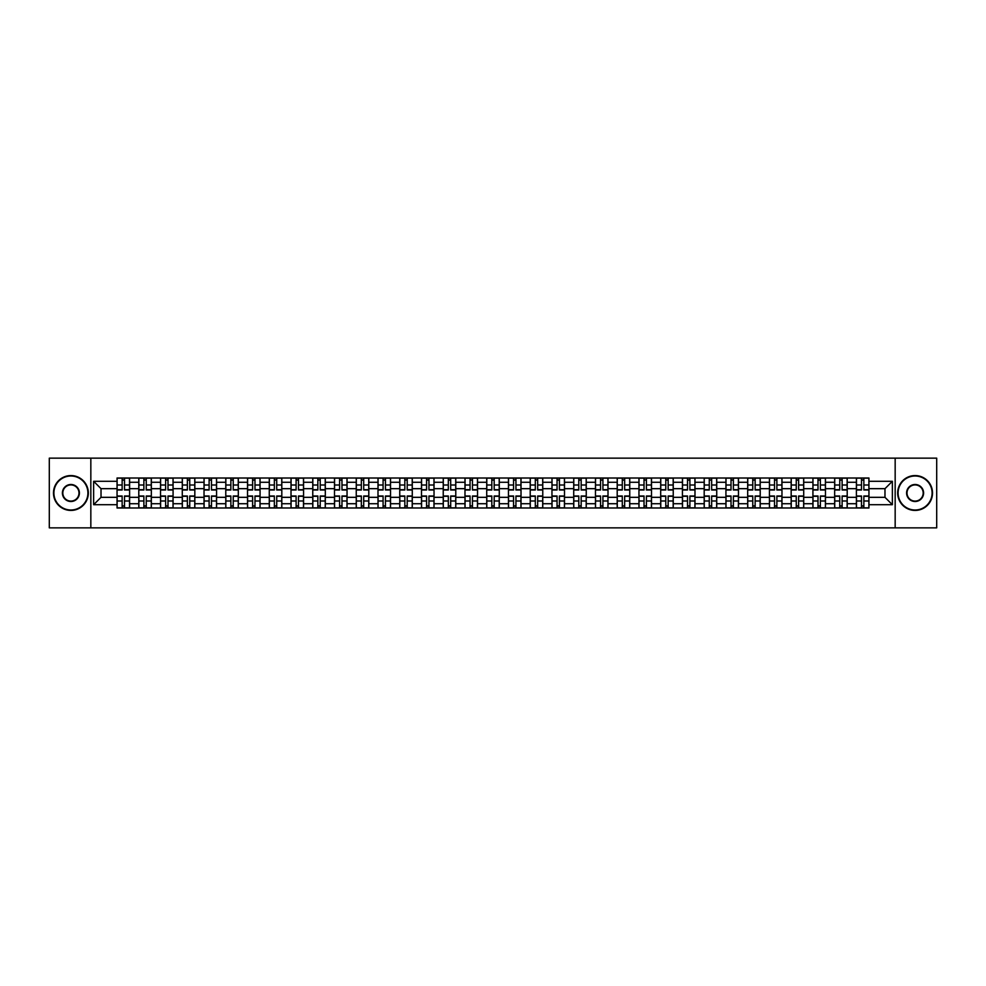 <?xml version="1.0" encoding="UTF-8"?>
<svg xmlns="http://www.w3.org/2000/svg" width="986" height="986" viewBox="0 0 986 986"><rect width="100%" height="100%" fill="white"/><g stroke="black" fill="none" stroke-linecap="round" stroke-linejoin="round"><path stroke-width="1.48" d="M895.165 527.855L936.7 527.855L936.7 458.145L49.3 458.145L49.3 527.855L895.165 527.855L895.165 458.145M138.792 507.987L138.792 482.265L129.597 482.265L129.597 507.987M129.597 482.265L129.597 478.013M138.792 482.265L138.792 478.013M151.339 478.013L151.339 507.987M160.533 507.987L160.533 478.013M173.08 478.013L173.08 507.987M182.287 507.987L182.287 478.013M194.834 478.013L194.834 507.987M204.028 507.987L204.028 478.013M216.575 478.013L216.575 507.987M225.782 507.987L225.782 478.013M238.316 478.013L238.316 507.987M247.523 507.987L247.523 478.013M260.07 478.013L260.07 507.987M269.264 507.987L269.264 478.013M281.811 478.013L281.811 507.987M291.018 507.987L291.018 478.013M303.565 478.013L303.565 507.987M312.759 507.987L312.759 478.013M325.306 478.013L325.306 507.987M334.5 507.987L334.5 478.013M347.047 478.013L347.047 507.987M356.254 507.987L356.254 478.013M368.801 478.013L368.801 507.987M377.995 507.987L377.995 478.013M390.542 478.013L390.542 507.987M399.749 507.987L399.749 478.013M412.284 478.013L412.284 507.987M421.49 507.987L421.49 478.013M434.037 478.013L434.037 507.987M443.232 507.987L443.232 478.013M455.779 478.013L455.779 507.987M464.985 507.987L464.985 478.013M477.532 478.013L477.532 507.987M486.727 507.987L486.727 478.013M499.273 478.013L499.273 507.987M508.468 507.987L508.468 478.013M521.015 478.013L521.015 507.987M530.221 507.987L530.221 478.013M542.768 478.013L542.768 507.987M551.963 507.987L551.963 478.013M564.51 478.013L564.51 507.987M573.716 507.987L573.716 478.013M586.251 478.013L586.251 507.987M595.458 507.987L595.458 478.013M608.005 478.013L608.005 507.987M617.199 507.987L617.199 478.013M629.746 478.013L629.746 507.987M638.953 507.987L638.953 478.013M651.5 478.013L651.5 507.987M660.694 507.987L660.694 478.013M673.241 478.013L673.241 507.987M682.435 507.987L682.435 478.013M694.982 478.013L694.982 507.987M704.189 507.987L704.189 478.013M716.736 478.013L716.736 507.987M725.93 507.987L725.93 478.013M738.477 478.013L738.477 507.987M747.684 507.987L747.684 478.013M760.218 478.013L760.218 507.987M769.425 507.987L769.425 478.013M781.972 478.013L781.972 507.987M791.166 507.987L791.166 478.013M803.713 478.013L803.713 507.987M812.92 507.987L812.92 478.013M825.467 478.013L825.467 507.987M834.661 507.987L834.661 478.013M847.208 478.013L847.208 507.987M856.403 507.987L856.403 478.013M856.403 497.326L847.208 497.326M834.661 497.326L825.467 497.326M812.92 497.326L803.713 497.326M791.166 497.326L781.972 497.326M769.425 497.326L760.218 497.326M747.684 497.326L738.477 497.326M725.93 497.326L716.736 497.326M704.189 497.326L694.982 497.326M682.435 497.326L673.241 497.326M660.694 497.326L651.5 497.326M638.953 497.326L629.746 497.326M617.199 497.326L608.005 497.326M595.458 497.326L586.251 497.326M573.716 497.326L564.51 497.326M551.963 497.326L542.768 497.326M530.221 497.326L521.015 497.326M508.468 497.326L499.273 497.326M486.727 497.326L477.532 497.326M464.985 497.326L455.779 497.326M443.232 497.326L434.037 497.326M421.49 497.326L412.284 497.326M399.749 497.326L390.542 497.326M377.995 497.326L368.801 497.326M356.254 497.326L347.047 497.326M334.5 497.326L325.306 497.326M312.759 497.326L303.565 497.326M291.018 497.326L281.811 497.326M269.264 497.326L260.07 497.326M247.523 497.326L238.316 497.326M225.782 497.326L216.575 497.326M204.028 497.326L194.834 497.326M182.287 497.326L173.08 497.326M160.533 497.326L151.339 497.326M138.792 497.326L129.597 497.326M856.403 488.674L847.208 488.674M834.661 488.674L825.467 488.674M812.92 488.674L803.713 488.674M791.166 488.674L781.972 488.674M769.425 488.674L760.218 488.674M747.684 488.674L738.477 488.674M725.93 488.674L716.736 488.674M704.189 488.674L694.982 488.674M682.435 488.674L673.241 488.674M660.694 488.674L651.5 488.674M638.953 488.674L629.746 488.674M617.199 488.674L608.005 488.674M595.458 488.674L586.251 488.674M573.716 488.674L564.51 488.674M551.963 488.674L542.768 488.674M530.221 488.674L521.015 488.674M508.468 488.674L499.273 488.674M486.727 488.674L477.532 488.674M464.985 488.674L455.779 488.674M443.232 488.674L434.037 488.674M421.49 488.674L412.284 488.674M399.749 488.674L390.542 488.674M377.995 488.674L368.801 488.674M356.254 488.674L347.047 488.674M334.5 488.674L325.306 488.674M312.759 488.674L303.565 488.674M291.018 488.674L281.811 488.674M269.264 488.674L260.07 488.674M247.523 488.674L238.316 488.674M225.782 488.674L216.575 488.674M204.028 488.674L194.834 488.674M182.287 488.674L173.08 488.674M160.533 488.674L151.339 488.674M138.792 488.674L129.597 488.674M101.016 497.326L117.051 497.326L117.051 488.674L101.016 488.674L101.016 497.326L93.633 504.709L93.633 481.291L117.051 481.291L117.051 488.674M868.949 488.674L868.949 497.326L884.984 497.326L884.984 488.674L868.949 488.674L868.949 478.013L117.051 478.013L117.051 481.291M868.949 481.291L892.367 481.291L892.367 504.709L868.949 504.709L868.949 497.326M117.051 497.326L117.051 507.987L868.949 507.987L868.949 504.709M117.051 504.709L93.633 504.709M90.835 527.855L90.835 458.145M124.507 505.892L122.141 505.892M122.141 480.108L124.507 480.108M146.248 505.892L143.882 505.892M143.882 480.108L146.248 480.108M168.002 505.892L165.623 505.892M165.623 480.108L168.002 480.108M189.743 505.892L187.377 505.892M187.377 480.108L189.743 480.108M211.485 505.892L209.118 505.892M209.118 480.108L211.485 480.108M233.238 505.892L230.86 505.892M230.86 480.108L233.238 480.108M254.98 505.892L252.613 505.892M252.613 480.108L254.98 480.108M276.721 505.892L274.354 505.892M274.354 480.108L276.721 480.108M298.475 505.892L296.108 505.892M296.108 480.108L298.475 480.108M320.216 505.892L317.849 505.892M317.849 480.108L320.216 480.108M341.969 505.892L339.591 505.892M339.591 480.108L341.969 480.108M363.711 505.892L361.344 505.892M361.344 480.108L363.711 480.108M385.452 505.892L383.086 505.892M383.086 480.108L385.452 480.108M407.206 505.892L404.827 505.892M404.827 480.108L407.206 480.108M428.947 505.892L426.581 505.892M426.581 480.108L428.947 480.108M450.688 505.892L448.322 505.892M448.322 480.108L450.688 480.108M472.442 505.892L470.063 505.892M470.063 480.108L472.442 480.108M494.183 505.892L491.817 505.892M491.817 480.108L494.183 480.108M515.937 505.892L513.558 505.892M513.558 480.108L515.937 480.108M537.678 505.892L535.312 505.892M535.312 480.108L537.678 480.108M559.419 505.892L557.053 505.892M557.053 480.108L559.419 480.108M581.173 505.892L578.794 505.892M578.794 480.108L581.173 480.108M602.914 505.892L600.548 505.892M600.548 480.108L602.914 480.108M624.656 505.892L622.289 505.892M622.289 480.108L624.656 480.108M646.409 505.892L644.031 505.892M644.031 480.108L646.409 480.108M668.151 505.892L665.784 505.892M665.784 480.108L668.151 480.108M689.892 505.892L687.525 505.892M687.525 480.108L689.892 480.108M711.645 505.892L709.279 505.892M709.279 480.108L711.645 480.108M733.387 505.892L731.02 505.892M731.02 480.108L733.387 480.108M755.14 505.892L752.762 505.892M752.762 480.108L755.14 480.108M776.882 505.892L774.515 505.892M774.515 480.108L776.882 480.108M798.623 505.892L796.257 505.892M796.257 480.108L798.623 480.108M820.377 505.892L817.998 505.892M817.998 480.108L820.377 480.108M842.118 505.892L839.752 505.892M839.752 480.108L842.118 480.108M863.859 505.892L861.493 505.892M861.493 480.108L863.859 480.108M93.633 481.291L101.016 488.674M884.984 497.326L892.367 504.709M884.984 488.674L892.367 481.291M124.507 490.005L124.507 478.148L129.523 478.148L129.523 490.005L124.507 490.005M122.141 479.972L124.507 479.972M122.141 478.148L117.112 478.148L117.112 490.005L122.141 490.005L122.141 478.148L124.507 478.148M122.141 495.995L122.141 507.852L117.112 507.852L117.112 495.995L122.141 495.995M124.507 506.028L122.141 506.028M124.507 507.852L129.523 507.852L129.523 495.995L124.507 495.995L124.507 507.852L122.141 507.852M146.248 490.005L146.248 478.148L151.265 478.148L151.265 490.005L146.248 490.005M143.882 479.972L146.248 479.972M143.882 478.148L138.866 478.148L138.866 490.005L143.882 490.005L143.882 478.148L146.248 478.148M168.002 490.005L168.002 478.148L173.018 478.148L173.018 490.005L168.002 490.005M165.623 479.972L168.002 479.972M165.623 478.148L160.607 478.148L160.607 490.005L165.623 490.005L165.623 478.148L168.002 478.148M143.882 495.995L143.882 507.852L138.866 507.852L138.866 495.995L143.882 495.995M146.248 506.028L143.882 506.028M146.248 507.852L151.265 507.852L151.265 495.995L146.248 495.995L146.248 507.852L143.882 507.852M165.623 495.995L165.623 507.852L160.607 507.852L160.607 495.995L165.623 495.995M168.002 506.028L165.623 506.028M168.002 507.852L173.018 507.852L173.018 495.995L168.002 495.995L168.002 507.852L165.623 507.852M70.906 510.008A17.009 17.009 0 0 0 87.914 493A17.009 17.009 0 0 0 70.906 475.991A17.009 17.009 0 0 0 53.897 493A17.009 17.009 0 0 0 70.906 510.008M70.906 475.572A17.428 17.428 0 0 1 88.333 493A17.428 17.428 0 0 1 70.906 510.428A17.428 17.428 0 0 1 53.478 493A17.428 17.428 0 0 1 70.906 475.572M70.906 501.504A8.504 8.504 0 0 1 62.401 493A8.504 8.504 0 0 1 70.906 484.496A8.504 8.504 0 0 1 79.41 493A8.504 8.504 0 0 1 70.906 501.504M70.906 484.915A8.085 8.085 0 0 0 62.821 493A8.085 8.085 0 0 0 70.906 501.085A8.085 8.085 0 0 0 78.991 493A8.085 8.085 0 0 0 70.906 484.915M915.094 510.008A17.009 17.009 0 0 0 932.103 493A17.009 17.009 0 0 0 915.094 475.991A17.009 17.009 0 0 0 898.086 493A17.009 17.009 0 0 0 915.094 510.008M915.094 475.572A17.428 17.428 0 0 1 932.522 493A17.428 17.428 0 0 1 915.094 510.428A17.428 17.428 0 0 1 897.667 493A17.428 17.428 0 0 1 915.094 475.572M915.094 501.504A8.504 8.504 0 0 1 906.59 493A8.504 8.504 0 0 1 915.094 484.496A8.504 8.504 0 0 1 923.599 493A8.504 8.504 0 0 1 915.094 501.504M915.094 484.915A8.085 8.085 0 0 0 907.009 493A8.085 8.085 0 0 0 915.094 501.085A8.085 8.085 0 0 0 923.179 493A8.085 8.085 0 0 0 915.094 484.915M189.743 490.005L189.743 478.148L194.76 478.148L194.76 490.005L189.743 490.005M187.377 479.972L189.743 479.972M187.377 478.148L182.348 478.148L182.348 490.005L187.377 490.005L187.377 478.148L189.743 478.148M211.485 490.005L211.485 478.148L216.501 478.148L216.501 490.005L211.485 490.005M209.118 479.972L211.485 479.972M209.118 478.148L204.102 478.148L204.102 490.005L209.118 490.005L209.118 478.148L211.485 478.148M233.238 490.005L233.238 478.148L238.255 478.148L238.255 490.005L233.238 490.005M230.86 479.972L233.238 479.972M230.86 478.148L225.843 478.148L225.843 490.005L230.86 490.005L230.86 478.148L233.238 478.148M187.377 495.995L187.377 507.852L182.348 507.852L182.348 495.995L187.377 495.995M189.743 506.028L187.377 506.028M189.743 507.852L194.76 507.852L194.76 495.995L189.743 495.995L189.743 507.852L187.377 507.852M209.118 495.995L209.118 507.852L204.102 507.852L204.102 495.995L209.118 495.995M211.485 506.028L209.118 506.028M211.485 507.852L216.501 507.852L216.501 495.995L211.485 495.995L211.485 507.852L209.118 507.852M230.86 495.995L230.86 507.852L225.843 507.852L225.843 495.995L230.86 495.995M233.238 506.028L230.86 506.028M233.238 507.852L238.255 507.852L238.255 495.995L233.238 495.995L233.238 507.852L230.86 507.852M254.98 490.005L254.98 478.148L259.996 478.148L259.996 490.005L254.98 490.005M252.613 479.972L254.98 479.972M252.613 478.148L247.597 478.148L247.597 490.005L252.613 490.005L252.613 478.148L254.98 478.148M252.613 495.995L252.613 507.852L247.597 507.852L247.597 495.995L252.613 495.995M254.98 506.028L252.613 506.028M254.98 507.852L259.996 507.852L259.996 495.995L254.98 495.995L254.98 507.852L252.613 507.852M276.721 490.005L276.721 478.148L281.749 478.148L281.749 490.005L276.721 490.005M274.354 479.972L276.721 479.972M274.354 478.148L269.338 478.148L269.338 490.005L274.354 490.005L274.354 478.148L276.721 478.148M274.354 495.995L274.354 507.852L269.338 507.852L269.338 495.995L274.354 495.995M276.721 506.028L274.354 506.028M276.721 507.852L281.749 507.852L281.749 495.995L276.721 495.995L276.721 507.852L274.354 507.852M298.475 490.005L298.475 478.148L303.491 478.148L303.491 490.005L298.475 490.005M296.108 479.972L298.475 479.972M296.108 478.148L291.08 478.148L291.08 490.005L296.108 490.005L296.108 478.148L298.475 478.148M296.108 495.995L296.108 507.852L291.08 507.852L291.08 495.995L296.108 495.995M298.475 506.028L296.108 506.028M298.475 507.852L303.491 507.852L303.491 495.995L298.475 495.995L298.475 507.852L296.108 507.852M320.216 490.005L320.216 478.148L325.232 478.148L325.232 490.005L320.216 490.005M317.849 479.972L320.216 479.972M317.849 478.148L312.833 478.148L312.833 490.005L317.849 490.005L317.849 478.148L320.216 478.148M317.849 495.995L317.849 507.852L312.833 507.852L312.833 495.995L317.849 495.995M320.216 506.028L317.849 506.028M320.216 507.852L325.232 507.852L325.232 495.995L320.216 495.995L320.216 507.852L317.849 507.852M341.969 490.005L341.969 478.148L346.986 478.148L346.986 490.005L341.969 490.005M339.591 479.972L341.969 479.972M339.591 478.148L334.574 478.148L334.574 490.005L339.591 490.005L339.591 478.148L341.969 478.148M363.711 490.005L363.711 478.148L368.727 478.148L368.727 490.005L363.711 490.005M361.344 479.972L363.711 479.972M361.344 478.148L356.316 478.148L356.316 490.005L361.344 490.005L361.344 478.148L363.711 478.148M385.452 490.005L385.452 478.148L390.468 478.148L390.468 490.005L385.452 490.005M383.086 479.972L385.452 479.972M383.086 478.148L378.069 478.148L378.069 490.005L383.086 490.005L383.086 478.148L385.452 478.148M407.206 490.005L407.206 478.148L412.222 478.148L412.222 490.005L407.206 490.005M404.827 479.972L407.206 479.972M404.827 478.148L399.811 478.148L399.811 490.005L404.827 490.005L404.827 478.148L407.206 478.148M428.947 490.005L428.947 478.148L433.963 478.148L433.963 490.005L428.947 490.005M426.581 479.972L428.947 479.972M426.581 478.148L421.564 478.148L421.564 490.005L426.581 490.005L426.581 478.148L428.947 478.148M450.688 490.005L450.688 478.148L455.717 478.148L455.717 490.005L450.688 490.005M448.322 479.972L450.688 479.972M448.322 478.148L443.306 478.148L443.306 490.005L448.322 490.005L448.322 478.148L450.688 478.148M339.591 495.995L339.591 507.852L334.574 507.852L334.574 495.995L339.591 495.995M341.969 506.028L339.591 506.028M341.969 507.852L346.986 507.852L346.986 495.995L341.969 495.995L341.969 507.852L339.591 507.852M361.344 495.995L361.344 507.852L356.316 507.852L356.316 495.995L361.344 495.995M363.711 506.028L361.344 506.028M363.711 507.852L368.727 507.852L368.727 495.995L363.711 495.995L363.711 507.852L361.344 507.852M383.086 495.995L383.086 507.852L378.069 507.852L378.069 495.995L383.086 495.995M385.452 506.028L383.086 506.028M385.452 507.852L390.468 507.852L390.468 495.995L385.452 495.995L385.452 507.852L383.086 507.852M404.827 495.995L404.827 507.852L399.811 507.852L399.811 495.995L404.827 495.995M407.206 506.028L404.827 506.028M407.206 507.852L412.222 507.852L412.222 495.995L407.206 495.995L407.206 507.852L404.827 507.852M426.581 495.995L426.581 507.852L421.564 507.852L421.564 495.995L426.581 495.995M428.947 506.028L426.581 506.028M428.947 507.852L433.963 507.852L433.963 495.995L428.947 495.995L428.947 507.852L426.581 507.852M448.322 495.995L448.322 507.852L443.306 507.852L443.306 495.995L448.322 495.995M450.688 506.028L448.322 506.028M450.688 507.852L455.717 507.852L455.717 495.995L450.688 495.995L450.688 507.852L448.322 507.852M472.442 490.005L472.442 478.148L477.458 478.148L477.458 490.005L472.442 490.005M470.063 479.972L472.442 479.972M470.063 478.148L465.047 478.148L465.047 490.005L470.063 490.005L470.063 478.148L472.442 478.148M470.063 495.995L470.063 507.852L465.047 507.852L465.047 495.995L470.063 495.995M472.442 506.028L470.063 506.028M472.442 507.852L477.458 507.852L477.458 495.995L472.442 495.995L472.442 507.852L470.063 507.852M494.183 490.005L494.183 478.148L499.199 478.148L499.199 490.005L494.183 490.005M491.817 479.972L494.183 479.972M491.817 478.148L486.801 478.148L486.801 490.005L491.817 490.005L491.817 478.148L494.183 478.148M491.817 495.995L491.817 507.852L486.801 507.852L486.801 495.995L491.817 495.995M494.183 506.028L491.817 506.028M494.183 507.852L499.199 507.852L499.199 495.995L494.183 495.995L494.183 507.852L491.817 507.852M515.937 490.005L515.937 478.148L520.953 478.148L520.953 490.005L515.937 490.005M513.558 479.972L515.937 479.972M513.558 478.148L508.542 478.148L508.542 490.005L513.558 490.005L513.558 478.148L515.937 478.148M513.558 495.995L513.558 507.852L508.542 507.852L508.542 495.995L513.558 495.995M515.937 506.028L513.558 506.028M515.937 507.852L520.953 507.852L520.953 495.995L515.937 495.995L515.937 507.852L513.558 507.852M537.678 490.005L537.678 478.148L542.694 478.148L542.694 490.005L537.678 490.005M535.312 479.972L537.678 479.972M535.312 478.148L530.283 478.148L530.283 490.005L535.312 490.005L535.312 478.148L537.678 478.148M535.312 495.995L535.312 507.852L530.283 507.852L530.283 495.995L535.312 495.995M537.678 506.028L535.312 506.028M537.678 507.852L542.694 507.852L542.694 495.995L537.678 495.995L537.678 507.852L535.312 507.852M559.419 490.005L559.419 478.148L564.436 478.148L564.436 490.005L559.419 490.005M557.053 479.972L559.419 479.972M557.053 478.148L552.037 478.148L552.037 490.005L557.053 490.005L557.053 478.148L559.419 478.148M557.053 495.995L557.053 507.852L552.037 507.852L552.037 495.995L557.053 495.995M559.419 506.028L557.053 506.028M559.419 507.852L564.436 507.852L564.436 495.995L559.419 495.995L559.419 507.852L557.053 507.852M581.173 490.005L581.173 478.148L586.189 478.148L586.189 490.005L581.173 490.005M578.794 479.972L581.173 479.972M578.794 478.148L573.778 478.148L573.778 490.005L578.794 490.005L578.794 478.148L581.173 478.148M578.794 495.995L578.794 507.852L573.778 507.852L573.778 495.995L578.794 495.995M581.173 506.028L578.794 506.028M581.173 507.852L586.189 507.852L586.189 495.995L581.173 495.995L581.173 507.852L578.794 507.852M602.914 490.005L602.914 478.148L607.931 478.148L607.931 490.005L602.914 490.005M600.548 479.972L602.914 479.972M600.548 478.148L595.532 478.148L595.532 490.005L600.548 490.005L600.548 478.148L602.914 478.148M600.548 495.995L600.548 507.852L595.532 507.852L595.532 495.995L600.548 495.995M602.914 506.028L600.548 506.028M602.914 507.852L607.931 507.852L607.931 495.995L602.914 495.995L602.914 507.852L600.548 507.852M624.656 490.005L624.656 478.148L629.684 478.148L629.684 490.005L624.656 490.005M622.289 479.972L624.656 479.972M622.289 478.148L617.273 478.148L617.273 490.005L622.289 490.005L622.289 478.148L624.656 478.148M622.289 495.995L622.289 507.852L617.273 507.852L617.273 495.995L622.289 495.995M624.656 506.028L622.289 506.028M624.656 507.852L629.684 507.852L629.684 495.995L624.656 495.995L624.656 507.852L622.289 507.852M646.409 490.005L646.409 478.148L651.426 478.148L651.426 490.005L646.409 490.005M644.031 479.972L646.409 479.972M644.031 478.148L639.014 478.148L639.014 490.005L644.031 490.005L644.031 478.148L646.409 478.148M644.031 495.995L644.031 507.852L639.014 507.852L639.014 495.995L644.031 495.995M646.409 506.028L644.031 506.028M646.409 507.852L651.426 507.852L651.426 495.995L646.409 495.995L646.409 507.852L644.031 507.852M668.151 490.005L668.151 478.148L673.167 478.148L673.167 490.005L668.151 490.005M665.784 479.972L668.151 479.972M665.784 478.148L660.768 478.148L660.768 490.005L665.784 490.005L665.784 478.148L668.151 478.148M665.784 495.995L665.784 507.852L660.768 507.852L660.768 495.995L665.784 495.995M668.151 506.028L665.784 506.028M668.151 507.852L673.167 507.852L673.167 495.995L668.151 495.995L668.151 507.852L665.784 507.852M689.892 490.005L689.892 478.148L694.92 478.148L694.92 490.005L689.892 490.005M687.525 479.972L689.892 479.972M687.525 478.148L682.509 478.148L682.509 490.005L687.525 490.005L687.525 478.148L689.892 478.148M687.525 495.995L687.525 507.852L682.509 507.852L682.509 495.995L687.525 495.995M689.892 506.028L687.525 506.028M689.892 507.852L694.92 507.852L694.92 495.995L689.892 495.995L689.892 507.852L687.525 507.852M711.645 490.005L711.645 478.148L716.662 478.148L716.662 490.005L711.645 490.005M709.279 479.972L711.645 479.972M709.279 478.148L704.25 478.148L704.25 490.005L709.279 490.005L709.279 478.148L711.645 478.148M709.279 495.995L709.279 507.852L704.25 507.852L704.25 495.995L709.279 495.995M711.645 506.028L709.279 506.028M711.645 507.852L716.662 507.852L716.662 495.995L711.645 495.995L711.645 507.852L709.279 507.852M733.387 490.005L733.387 478.148L738.403 478.148L738.403 490.005L733.387 490.005M731.02 479.972L733.387 479.972M731.02 478.148L726.004 478.148L726.004 490.005L731.02 490.005L731.02 478.148L733.387 478.148M731.02 495.995L731.02 507.852L726.004 507.852L726.004 495.995L731.02 495.995M733.387 506.028L731.02 506.028M733.387 507.852L738.403 507.852L738.403 495.995L733.387 495.995L733.387 507.852L731.02 507.852M755.14 490.005L755.14 478.148L760.157 478.148L760.157 490.005L755.14 490.005M752.762 479.972L755.14 479.972M752.762 478.148L747.745 478.148L747.745 490.005L752.762 490.005L752.762 478.148L755.14 478.148M752.762 495.995L752.762 507.852L747.745 507.852L747.745 495.995L752.762 495.995M755.14 506.028L752.762 506.028M755.14 507.852L760.157 507.852L760.157 495.995L755.14 495.995L755.14 507.852L752.762 507.852M776.882 490.005L776.882 478.148L781.898 478.148L781.898 490.005L776.882 490.005M774.515 479.972L776.882 479.972M774.515 478.148L769.499 478.148L769.499 490.005L774.515 490.005L774.515 478.148L776.882 478.148M774.515 495.995L774.515 507.852L769.499 507.852L769.499 495.995L774.515 495.995M776.882 506.028L774.515 506.028M776.882 507.852L781.898 507.852L781.898 495.995L776.882 495.995L776.882 507.852L774.515 507.852M798.623 490.005L798.623 478.148L803.652 478.148L803.652 490.005L798.623 490.005M796.257 479.972L798.623 479.972M796.257 478.148L791.24 478.148L791.24 490.005L796.257 490.005L796.257 478.148L798.623 478.148M796.257 495.995L796.257 507.852L791.24 507.852L791.24 495.995L796.257 495.995M798.623 506.028L796.257 506.028M798.623 507.852L803.652 507.852L803.652 495.995L798.623 495.995L798.623 507.852L796.257 507.852M820.377 490.005L820.377 478.148L825.393 478.148L825.393 490.005L820.377 490.005M817.998 479.972L820.377 479.972M817.998 478.148L812.982 478.148L812.982 490.005L817.998 490.005L817.998 478.148L820.377 478.148M817.998 495.995L817.998 507.852L812.982 507.852L812.982 495.995L817.998 495.995M820.377 506.028L817.998 506.028M820.377 507.852L825.393 507.852L825.393 495.995L820.377 495.995L820.377 507.852L817.998 507.852M842.118 490.005L842.118 478.148L847.134 478.148L847.134 490.005L842.118 490.005M839.752 479.972L842.118 479.972M839.752 478.148L834.735 478.148L834.735 490.005L839.752 490.005L839.752 478.148L842.118 478.148M839.752 495.995L839.752 507.852L834.735 507.852L834.735 495.995L839.752 495.995M842.118 506.028L839.752 506.028M842.118 507.852L847.134 507.852L847.134 495.995L842.118 495.995L842.118 507.852L839.752 507.852M863.859 490.005L863.859 478.148L868.888 478.148L868.888 490.005L863.859 490.005M861.493 479.972L863.859 479.972M861.493 478.148L856.477 478.148L856.477 490.005L861.493 490.005L861.493 478.148L863.859 478.148M861.493 495.995L861.493 507.852L856.477 507.852L856.477 495.995L861.493 495.995M863.859 506.028L861.493 506.028M863.859 507.852L868.888 507.852L868.888 495.995L863.859 495.995L863.859 507.852L861.493 507.852M834.661 482.265L825.467 482.265M812.92 482.265L803.713 482.265M791.166 482.265L781.972 482.265M769.425 482.265L760.218 482.265M747.684 482.265L738.477 482.265M725.93 482.265L716.736 482.265M704.189 482.265L694.982 482.265M682.435 482.265L673.241 482.265M660.694 482.265L651.5 482.265M638.953 482.265L629.746 482.265M617.199 482.265L608.005 482.265M595.458 482.265L586.251 482.265M573.716 482.265L564.51 482.265M551.963 482.265L542.768 482.265M530.221 482.265L521.015 482.265M508.468 482.265L499.273 482.265M486.727 482.265L477.532 482.265M464.985 482.265L455.779 482.265M443.232 482.265L434.037 482.265M421.49 482.265L412.284 482.265M399.749 482.265L390.542 482.265M377.995 482.265L368.801 482.265M356.254 482.265L347.047 482.265M334.5 482.265L325.306 482.265M312.759 482.265L303.565 482.265M291.018 482.265L281.811 482.265M269.264 482.265L260.07 482.265M247.523 482.265L238.316 482.265M225.782 482.265L216.575 482.265M204.028 482.265L194.834 482.265M182.287 482.265L173.08 482.265M160.533 482.265L151.339 482.265M856.403 482.265L847.208 482.265M834.661 503.735L825.467 503.735M812.92 503.735L803.713 503.735M791.166 503.735L781.972 503.735M769.425 503.735L760.218 503.735M747.684 503.735L738.477 503.735M725.93 503.735L716.736 503.735M704.189 503.735L694.982 503.735M682.435 503.735L673.241 503.735M660.694 503.735L651.5 503.735M638.953 503.735L629.746 503.735M617.199 503.735L608.005 503.735M595.458 503.735L586.251 503.735M573.716 503.735L564.51 503.735M551.963 503.735L542.768 503.735M530.221 503.735L521.015 503.735M508.468 503.735L499.273 503.735M486.727 503.735L477.532 503.735M464.985 503.735L455.779 503.735M443.232 503.735L434.037 503.735M421.49 503.735L412.284 503.735M399.749 503.735L390.542 503.735M377.995 503.735L368.801 503.735M356.254 503.735L347.047 503.735M334.5 503.735L325.306 503.735M312.759 503.735L303.565 503.735M291.018 503.735L281.811 503.735M269.264 503.735L260.07 503.735M247.523 503.735L238.316 503.735M225.782 503.735L216.575 503.735M204.028 503.735L194.834 503.735M182.287 503.735L173.08 503.735M160.533 503.735L151.339 503.735M138.792 503.735L129.597 503.735M856.403 503.735L847.208 503.735M124.507 489.709L129.523 489.709M124.507 485.001L129.523 485.001M117.112 489.709L122.141 489.709M117.112 485.001L122.141 485.001M122.141 496.291L117.112 496.291M122.141 500.999L117.112 500.999M129.523 496.291L124.507 496.291M129.523 500.999L124.507 500.999M146.248 489.709L151.265 489.709M146.248 485.001L151.265 485.001M138.866 489.709L143.882 489.709M138.866 485.001L143.882 485.001M168.002 489.709L173.018 489.709M168.002 485.001L173.018 485.001M160.607 489.709L165.623 489.709M160.607 485.001L165.623 485.001M143.882 496.291L138.866 496.291M143.882 500.999L138.866 500.999M151.265 496.291L146.248 496.291M151.265 500.999L146.248 500.999M165.623 496.291L160.607 496.291M165.623 500.999L160.607 500.999M173.018 496.291L168.002 496.291M173.018 500.999L168.002 500.999M189.743 489.709L194.76 489.709M189.743 485.001L194.76 485.001M182.348 489.709L187.377 489.709M182.348 485.001L187.377 485.001M211.485 489.709L216.501 489.709M211.485 485.001L216.501 485.001M204.102 489.709L209.118 489.709M204.102 485.001L209.118 485.001M233.238 489.709L238.255 489.709M233.238 485.001L238.255 485.001M225.843 489.709L230.86 489.709M225.843 485.001L230.86 485.001M187.377 496.291L182.348 496.291M187.377 500.999L182.348 500.999M194.76 496.291L189.743 496.291M194.76 500.999L189.743 500.999M209.118 496.291L204.102 496.291M209.118 500.999L204.102 500.999M216.501 496.291L211.485 496.291M216.501 500.999L211.485 500.999M230.86 496.291L225.843 496.291M230.86 500.999L225.843 500.999M238.255 496.291L233.238 496.291M238.255 500.999L233.238 500.999M254.98 489.709L259.996 489.709M254.98 485.001L259.996 485.001M247.597 489.709L252.613 489.709M247.597 485.001L252.613 485.001M252.613 496.291L247.597 496.291M252.613 500.999L247.597 500.999M259.996 496.291L254.98 496.291M259.996 500.999L254.98 500.999M276.721 489.709L281.749 489.709M276.721 485.001L281.749 485.001M269.338 489.709L274.354 489.709M269.338 485.001L274.354 485.001M274.354 496.291L269.338 496.291M274.354 500.999L269.338 500.999M281.749 496.291L276.721 496.291M281.749 500.999L276.721 500.999M298.475 489.709L303.491 489.709M298.475 485.001L303.491 485.001M291.08 489.709L296.108 489.709M291.08 485.001L296.108 485.001M296.108 496.291L291.08 496.291M296.108 500.999L291.08 500.999M303.491 496.291L298.475 496.291M303.491 500.999L298.475 500.999M320.216 489.709L325.232 489.709M320.216 485.001L325.232 485.001M312.833 489.709L317.849 489.709M312.833 485.001L317.849 485.001M317.849 496.291L312.833 496.291M317.849 500.999L312.833 500.999M325.232 496.291L320.216 496.291M325.232 500.999L320.216 500.999M341.969 489.709L346.986 489.709M341.969 485.001L346.986 485.001M334.574 489.709L339.591 489.709M334.574 485.001L339.591 485.001M363.711 489.709L368.727 489.709M363.711 485.001L368.727 485.001M356.316 489.709L361.344 489.709M356.316 485.001L361.344 485.001M385.452 489.709L390.468 489.709M385.452 485.001L390.468 485.001M378.069 489.709L383.086 489.709M378.069 485.001L383.086 485.001M407.206 489.709L412.222 489.709M407.206 485.001L412.222 485.001M399.811 489.709L404.827 489.709M399.811 485.001L404.827 485.001M428.947 489.709L433.963 489.709M428.947 485.001L433.963 485.001M421.564 489.709L426.581 489.709M421.564 485.001L426.581 485.001M450.688 489.709L455.717 489.709M450.688 485.001L455.717 485.001M443.306 489.709L448.322 489.709M443.306 485.001L448.322 485.001M339.591 496.291L334.574 496.291M339.591 500.999L334.574 500.999M346.986 496.291L341.969 496.291M346.986 500.999L341.969 500.999M361.344 496.291L356.316 496.291M361.344 500.999L356.316 500.999M368.727 496.291L363.711 496.291M368.727 500.999L363.711 500.999M383.086 496.291L378.069 496.291M383.086 500.999L378.069 500.999M390.468 496.291L385.452 496.291M390.468 500.999L385.452 500.999M404.827 496.291L399.811 496.291M404.827 500.999L399.811 500.999M412.222 496.291L407.206 496.291M412.222 500.999L407.206 500.999M426.581 496.291L421.564 496.291M426.581 500.999L421.564 500.999M433.963 496.291L428.947 496.291M433.963 500.999L428.947 500.999M448.322 496.291L443.306 496.291M448.322 500.999L443.306 500.999M455.717 496.291L450.688 496.291M455.717 500.999L450.688 500.999M472.442 489.709L477.458 489.709M472.442 485.001L477.458 485.001M465.047 489.709L470.063 489.709M465.047 485.001L470.063 485.001M470.063 496.291L465.047 496.291M470.063 500.999L465.047 500.999M477.458 496.291L472.442 496.291M477.458 500.999L472.442 500.999M494.183 489.709L499.199 489.709M494.183 485.001L499.199 485.001M486.801 489.709L491.817 489.709M486.801 485.001L491.817 485.001M491.817 496.291L486.801 496.291M491.817 500.999L486.801 500.999M499.199 496.291L494.183 496.291M499.199 500.999L494.183 500.999M515.937 489.709L520.953 489.709M515.937 485.001L520.953 485.001M508.542 489.709L513.558 489.709M508.542 485.001L513.558 485.001M513.558 496.291L508.542 496.291M513.558 500.999L508.542 500.999M520.953 496.291L515.937 496.291M520.953 500.999L515.937 500.999M537.678 489.709L542.694 489.709M537.678 485.001L542.694 485.001M530.283 489.709L535.312 489.709M530.283 485.001L535.312 485.001M535.312 496.291L530.283 496.291M535.312 500.999L530.283 500.999M542.694 496.291L537.678 496.291M542.694 500.999L537.678 500.999M559.419 489.709L564.436 489.709M559.419 485.001L564.436 485.001M552.037 489.709L557.053 489.709M552.037 485.001L557.053 485.001M557.053 496.291L552.037 496.291M557.053 500.999L552.037 500.999M564.436 496.291L559.419 496.291M564.436 500.999L559.419 500.999M581.173 489.709L586.189 489.709M581.173 485.001L586.189 485.001M573.778 489.709L578.794 489.709M573.778 485.001L578.794 485.001M578.794 496.291L573.778 496.291M578.794 500.999L573.778 500.999M586.189 496.291L581.173 496.291M586.189 500.999L581.173 500.999M602.914 489.709L607.931 489.709M602.914 485.001L607.931 485.001M595.532 489.709L600.548 489.709M595.532 485.001L600.548 485.001M600.548 496.291L595.532 496.291M600.548 500.999L595.532 500.999M607.931 496.291L602.914 496.291M607.931 500.999L602.914 500.999M624.656 489.709L629.684 489.709M624.656 485.001L629.684 485.001M617.273 489.709L622.289 489.709M617.273 485.001L622.289 485.001M622.289 496.291L617.273 496.291M622.289 500.999L617.273 500.999M629.684 496.291L624.656 496.291M629.684 500.999L624.656 500.999M646.409 489.709L651.426 489.709M646.409 485.001L651.426 485.001M639.014 489.709L644.031 489.709M639.014 485.001L644.031 485.001M644.031 496.291L639.014 496.291M644.031 500.999L639.014 500.999M651.426 496.291L646.409 496.291M651.426 500.999L646.409 500.999M668.151 489.709L673.167 489.709M668.151 485.001L673.167 485.001M660.768 489.709L665.784 489.709M660.768 485.001L665.784 485.001M665.784 496.291L660.768 496.291M665.784 500.999L660.768 500.999M673.167 496.291L668.151 496.291M673.167 500.999L668.151 500.999M689.892 489.709L694.92 489.709M689.892 485.001L694.92 485.001M682.509 489.709L687.525 489.709M682.509 485.001L687.525 485.001M687.525 496.291L682.509 496.291M687.525 500.999L682.509 500.999M694.92 496.291L689.892 496.291M694.92 500.999L689.892 500.999M711.645 489.709L716.662 489.709M711.645 485.001L716.662 485.001M704.25 489.709L709.279 489.709M704.25 485.001L709.279 485.001M709.279 496.291L704.25 496.291M709.279 500.999L704.25 500.999M716.662 496.291L711.645 496.291M716.662 500.999L711.645 500.999M733.387 489.709L738.403 489.709M733.387 485.001L738.403 485.001M726.004 489.709L731.02 489.709M726.004 485.001L731.02 485.001M731.02 496.291L726.004 496.291M731.02 500.999L726.004 500.999M738.403 496.291L733.387 496.291M738.403 500.999L733.387 500.999M755.14 489.709L760.157 489.709M755.14 485.001L760.157 485.001M747.745 489.709L752.762 489.709M747.745 485.001L752.762 485.001M752.762 496.291L747.745 496.291M752.762 500.999L747.745 500.999M760.157 496.291L755.14 496.291M760.157 500.999L755.14 500.999M776.882 489.709L781.898 489.709M776.882 485.001L781.898 485.001M769.499 489.709L774.515 489.709M769.499 485.001L774.515 485.001M774.515 496.291L769.499 496.291M774.515 500.999L769.499 500.999M781.898 496.291L776.882 496.291M781.898 500.999L776.882 500.999M798.623 489.709L803.652 489.709M798.623 485.001L803.652 485.001M791.24 489.709L796.257 489.709M791.24 485.001L796.257 485.001M796.257 496.291L791.24 496.291M796.257 500.999L791.24 500.999M803.652 496.291L798.623 496.291M803.652 500.999L798.623 500.999M820.377 489.709L825.393 489.709M820.377 485.001L825.393 485.001M812.982 489.709L817.998 489.709M812.982 485.001L817.998 485.001M817.998 496.291L812.982 496.291M817.998 500.999L812.982 500.999M825.393 496.291L820.377 496.291M825.393 500.999L820.377 500.999M842.118 489.709L847.134 489.709M842.118 485.001L847.134 485.001M834.735 489.709L839.752 489.709M834.735 485.001L839.752 485.001M839.752 496.291L834.735 496.291M839.752 500.999L834.735 500.999M847.134 496.291L842.118 496.291M847.134 500.999L842.118 500.999M863.859 489.709L868.888 489.709M863.859 485.001L868.888 485.001M856.477 489.709L861.493 489.709M856.477 485.001L861.493 485.001M861.493 496.291L856.477 496.291M861.493 500.999L856.477 500.999M868.888 496.291L863.859 496.291M868.888 500.999L863.859 500.999"/></g></svg>

